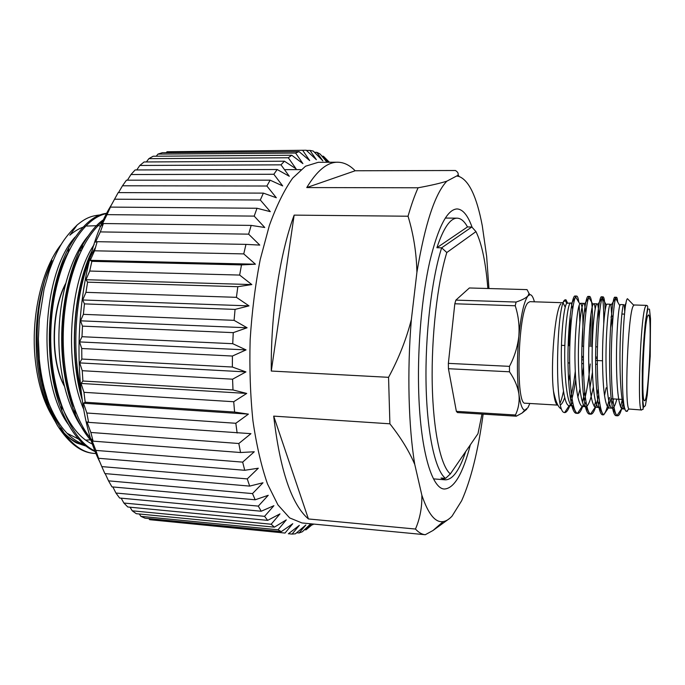 <?xml version="1.0" encoding="UTF-8"?>
<svg xmlns="http://www.w3.org/2000/svg" width="685" height="685" viewBox="0 0 685 685"><rect width="100%" height="100%" fill="white"/><g stroke="black" fill="none" stroke-linecap="round" stroke-linejoin="round"><path stroke-width="1.03" d="M515.223 305.767C518.408 315.502 519.615 325.623 518.845 336.13C517.663 346.644 514.538 356.714 509.469 366.355L448.358 363.367L454.814 303.78L515.223 305.767L516.096 302.042L455.867 300.124L469.379 287.974L527.039 289.618L529.043 293.471L527.981 295.877C525.96 298.035 521.996 300.09 516.096 302.042M509.486 371.792C514.598 379.19 517.74 386.631 518.913 394.132C519.684 401.615 518.528 408.568 515.428 414.999L456.364 411.36L448.444 368.718L509.486 371.792L509.469 366.355M456.364 411.36L457.46 412.558L516.293 416.197L522.081 413.055L526.748 409.27M448.444 368.718L448.358 363.367M454.814 303.78L455.867 300.124M516.293 416.197L515.428 414.999M232.361 367.032L245.932 371.912L79.717 362.904L81.832 359.051L232.361 367.032L232.412 356.037L81.746 348.519L79.554 341.918L81.986 336.712L82.483 326.128L80.547 320.828L83.373 314.346L84.443 303.883L82.697 299.979L85.959 292.341L87.594 282.169L85.959 279.703L89.709 271.046L91.858 261.336L90.257 260.309L94.539 250.804L97.167 241.685L95.523 242.105L100.344 231.907L103.401 223.533L101.645 225.339L107.023 214.636L110.448 207.101L108.513 210.244L118.18 192.605L263.374 193.119L276.32 197.751L266.893 186.012L270.13 180.172L126.451 180.189L122.478 185.789L266.893 186.012M81.832 359.051L81.746 348.519M245.932 371.912L232.575 379.199L82.243 370.705L79.717 362.904M232.994 389.945L246.728 393.438L81.044 383.446L82.911 381.014L232.994 389.945L232.575 379.199M82.911 381.014L82.243 370.705M246.728 393.438L233.722 401.735L83.964 392.317L81.044 383.446M85.18 402.232L234.595 412.053L248.407 414.125L83.484 403.225L85.18 402.232L83.964 392.317M234.595 412.053L233.722 401.735M248.407 414.125L235.82 423.279L86.849 413.012L83.484 403.225M88.605 422.371L250.941 433.665L238.825 443.512L90.848 432.466L87.004 421.934L88.605 422.371L86.849 413.012M237.13 433.023L235.82 423.279M93.1 441.149L240.546 452.52L254.272 451.775L242.67 462.127L95.866 450.405L91.516 439.299L93.1 441.149L90.848 432.466M240.546 452.52L238.825 443.512M98.563 458.291L244.75 470.287L258.313 468.206L247.259 478.892L101.8 466.605L96.927 455.105L98.563 458.291L95.866 450.405M244.75 470.287L242.67 462.127M247.259 478.892L249.665 486.102L104.882 473.583L101.8 466.605M249.665 486.102L262.997 482.762L252.508 493.594L108.53 480.853L105.182 473.609M252.508 493.594L255.188 499.793L111.955 486.872L108.53 480.853M255.188 499.793L268.237 495.289L258.313 506.112L115.936 493.029L112.862 486.958M258.313 506.112L261.216 511.233L119.627 498.029L115.936 493.029M261.216 511.233L273.923 505.684L264.573 516.336L123.882 503.03L121.185 498.175M123.882 503.03L127.787 506.986L267.655 520.36L264.573 516.336M267.655 520.36L279.968 513.896L271.174 524.231L132.239 510.804L130.039 507.2M271.174 524.231L274.385 527.15L136.298 513.699L132.239 510.804M274.385 527.15L286.279 519.889L278.024 529.796L140.887 516.353L139.303 513.998M278.024 529.796L281.312 531.62L145.04 518.202L140.887 516.353M281.312 531.62L292.76 523.7L285.02 533.058L149.698 519.692L148.868 518.579M285.02 533.058L149.698 519.692M288.351 533.812L299.328 525.361L292.067 534.086L288.462 533.726M310.707 523.794L302.376 531.74L299.088 532.973L305.895 524.967L295.398 533.821L292.067 534.086M299.088 532.973L296.682 532.742M306.786 527.733L311.058 523.828M311.298 523.845L306.007 529.839L304.619 529.702M312.994 524.008L306.007 529.839M313.447 524.051L312.24 524.753M313.55 524.068L312.745 524.796M284.523 169.657L300.835 169.615M329.194 162.011L329.862 162.251M329.408 162.259L323.406 156.231L327.867 162.268M322.096 156.24L323.406 156.231M327.576 162.268L319.981 153.928L316.83 152.318L322.858 160.847L313.233 151.051L309.962 150.409L316.367 159.691L306.238 150.246L167.037 151.753L306.238 150.246M314.509 152.335L316.83 152.318M306.443 150.435L309.962 150.409M166.19 152.686L167.037 151.753M302.864 150.614L309.688 160.581L299.045 151.616L162.268 152.721L157.97 154.099L295.612 153.038L299.045 151.616M156.248 156.206L157.97 154.099M295.612 153.038L302.898 163.604L291.75 155.247L153.166 156.231L148.859 158.655L288.291 157.764L291.75 155.247M146.402 161.951L148.859 158.655M288.291 157.764L296.074 168.818L284.429 161.206L144.081 161.968L139.826 165.462L280.996 164.837L284.429 161.206M136.752 169.957L139.826 165.462M280.996 164.837L289.301 176.268L277.194 169.52L135.125 169.957L130.989 174.521L273.829 174.264L277.194 169.52M127.419 180.189L130.989 174.521M273.829 174.264L282.691 185.918L270.13 180.172M118.522 192.605L122.478 185.789M114.446 199.207L260.309 200.003L263.374 193.119M260.309 200.003L270.31 211.656L257.012 208.249L110.448 207.101M107.023 214.636L254.186 216.109L257.012 208.249M254.186 216.109L264.761 227.497L251.181 225.408L103.401 223.533M100.344 231.907L248.629 234.159L251.181 225.408M248.629 234.159L259.769 245.093L245.966 244.374L97.167 241.685M94.539 250.804L243.757 253.904L245.966 244.374M243.757 253.904L255.428 264.213L90.257 260.309M255.428 264.213L241.488 264.907L91.858 261.336M89.709 271.046L239.656 275.07L241.488 264.907M239.656 275.07L251.823 284.575L85.959 279.703M251.823 284.575L237.832 286.698L87.594 282.169M85.959 292.341L236.411 297.333L237.832 286.698M236.411 297.333L249.023 305.878L82.697 299.979M249.023 305.878L235.066 309.397L84.443 303.883M83.373 314.346L234.082 320.34L235.066 309.397M234.082 320.34L247.088 327.772L80.547 320.828M247.088 327.772L233.251 332.645L82.483 326.128M81.986 336.712L232.729 343.699L233.251 332.645M232.729 343.699L246.052 349.907L79.554 341.918M246.052 349.907L232.412 356.037M425.265 534.728L301.965 522.955L289.652 517.911L277.947 504.913L267.492 483.944C261.336 466.185 256.481 445.139 252.936 420.821C250.308 395.074 249.374 368.11 250.145 339.931C251.917 311.795 255.274 285.029 260.206 259.624L269.325 225.596C276.466 205.825 284.249 190.002 292.675 178.126L305.501 166.232L318.225 162.311L337.602 162.217C327.284 162.165 317.001 170.616 306.76 187.57L418.09 187.784C430.334 185.549 439.916 183.357 446.817 181.191C434.924 193.744 424.957 224.123 416.908 272.33C416.489 253.039 413.534 234.338 408.046 216.22L294.148 215.124C279.771 253.938 270.635 314.175 271.286 371.039L388.558 377.324C398.756 358.426 406.351 339.169 411.36 319.57C407.018 371.433 408.5 426.841 414.776 464.473C409.219 451.269 400.922 437.715 389.893 423.809L273.692 416.12C280.011 470.218 291.587 504.502 308.421 518.956L415.47 529.043C419.974 518.622 422.097 507.354 421.857 495.238C428.219 514.075 435.326 522.861 443.186 521.593L432.997 530.498L425.265 534.728C421.934 534.428 418.672 532.528 415.47 529.043M273.692 416.12L308.421 518.956M294.148 215.124L271.286 371.039M446.817 181.191L457.811 175.403C458.727 173.673 457.94 172.038 455.431 170.505L355.164 170.77C349.701 165.136 343.844 162.276 337.602 162.217M355.164 170.77L306.76 187.57M408.046 216.22C411.223 205.098 414.571 195.619 418.09 187.784M458.119 174.744L459.061 176.465M389.893 423.809L388.558 377.324M449.745 518.339L432.997 530.498M483.148 414.142C478.13 450.927 470.963 479.791 461.647 500.744L452.083 516.088C449.146 519.281 446.183 521.114 443.186 521.593M414.776 464.473L421.857 495.238M416.908 272.33L411.36 319.57M457.237 176.148L458.753 176.379C468.917 180.112 476.76 196.569 482.283 225.767L486.658 256.413L488.944 288.531M472.136 227.334C467.881 215.424 462.872 209.285 457.092 208.934C447.254 209.37 438.126 226.966 429.718 261.721C421.994 295.997 417.636 344.332 418.586 387.308C419.802 448.307 431.593 489.116 444.471 489.022C454.266 488.362 462.889 473.626 470.338 444.83M99.847 462.024C67.789 398.953 73.62 265.746 111.116 205.389M467.495 226.941L436.893 247.73C443.503 227.994 450.259 218.138 457.169 218.172C460.919 218.301 464.362 221.221 467.495 226.941L471.828 226.992L475.964 231.616L446.808 252.525C437.398 282.965 431.285 336.429 432.235 383.711C433.168 431.053 440.806 466.074 450.336 473.934L477.959 433.725L481.992 414.074M436.893 247.73L441.654 247.816L471.828 226.992M465.706 451.561C459.498 470.295 452.716 479.714 445.37 479.834L441.029 478.036L445.567 478.404C435.395 470.818 427.132 434.444 426.079 384.816C425.017 335.248 431.593 279.146 441.654 247.816L446.808 252.525M487.848 288.496C485.785 262.543 481.82 243.586 475.964 231.616M85.051 226.521C79.871 228.028 74.793 230.922 69.827 235.203L77.199 224.937C68.928 232.96 62.892 240.726 59.09 248.253C56.264 253.167 52.976 260.737 49.226 270.969L44.105 288.976L39.293 319.407L38.377 338.869L39.524 364.069C42.239 388.934 48.224 409.433 57.471 425.582C69.134 443.572 81.429 452.836 94.35 453.384L96.183 453.53M55.22 421.481C45.835 406.077 39.798 386.169 37.101 361.748C33.873 324.125 38.848 290.38 52.026 260.505L45.15 279.155C43.866 282.759 40.167 298.694 38.917 309.277C36.699 327.019 36.579 344.975 38.566 363.161C40.132 377.581 43.386 391.76 48.301 405.717L57.471 425.582M77.199 224.937C85.231 218.369 90.694 215.809 100.567 214.902M86.019 446.106L77.456 443.263C75.093 442.63 70.726 439.359 64.33 433.442L59.878 428.236C67.43 437.587 75.787 443.255 84.949 445.259M52.283 416.334C43.472 401.693 37.803 382.915 35.278 360.002C30.508 316.744 42.085 267.672 61.607 243.886M86.884 226.041L98.058 225.656M99.188 225.862L100.9 226.264M90.437 439.847L85.694 440.121M78.535 439.042L67.113 433.314M79.862 247.816L80.821 251.335M70.23 395.373L69.545 394.492M64.219 385.801C50.724 360.259 51.238 312.052 65.46 284.164M71.548 273.854L72.756 272.245M89.213 259.923L89.692 259.786M38.377 338.869C38.137 401.436 66 453.145 95.72 453.496M106.714 213.574C80.487 218.267 54.261 265.181 51.11 324.99C47.548 383.788 68.586 439.325 95.241 451.098M103.127 221.135C82.739 237.387 66.608 276.954 63.645 324.253C60.785 370.534 72.276 416.54 91.045 438.957M89.795 259.418C75.615 293.711 71.565 348.485 80.744 388.232M106.851 213.292C93.879 214.525 81.224 225.922 68.894 247.482C45.227 292.024 43.283 365.276 61.83 410.752C70.812 432.329 82.029 445.995 95.489 451.74M103.863 219.5C97.082 223.738 90.009 232.172 82.645 244.785C65.52 274.702 49.226 347.809 75.41 414.836C80.282 426.087 85.745 434.932 91.807 441.371M92.518 249.794C73.372 287.906 68.312 354.291 82.354 400.434M64.27 386.015C50.296 360.627 50.87 311.281 65.614 283.573M75.11 237.053C41.554 273.794 36.502 381.331 68.235 424.289M87.783 236.402C70.701 257.072 59.038 295.92 58.884 338.039C58.687 378.462 70.846 417.413 87.98 435.009M94.179 244.494C69.391 280.961 63.388 363.761 83.938 409.878M41.571 378.848L48.07 401.427C57.437 425.102 69.399 439.428 83.964 444.419M68.894 247.482L68.012 252.645C47.077 290.5 43.249 362.827 61.419 405.494C69.861 425.796 80.308 438.708 92.758 444.231M79.614 253.964C59.347 292.255 55.87 364.189 73.68 406.565M95.241 247.842C74.965 280.944 68.046 348.374 81.395 393.627M450.336 473.934L445.567 478.404M534.411 301.811C533.153 297.084 531.68 294.696 529.976 294.67L527.981 295.877C524.102 301.075 521.054 314.483 518.845 336.13C516.927 358.443 516.952 377.777 518.913 394.132C520.343 404.415 522.295 409.767 524.77 410.195L527.904 407.721L529.83 403.474M581.728 357.784L583.406 357.861M595.599 358.418L597.294 358.495M597.294 357.125L595.607 357.048M583.414 356.491L581.736 356.414M581.728 359.805L583.406 359.882M595.599 360.447L602.517 360.772M612.21 316.179L610.943 317.035M610.549 328.004L613.135 315.4M647.676 315.973C643.72 324.159 640.843 403.388 644.559 400.665C648.567 402.283 652.557 313.687 648.421 314.937L647.676 315.973M628.436 299.73L627.443 298.703C622.648 301.237 619.223 409.639 626.338 411.368L627.486 411.18L627.186 410.632M633.419 304.902L634.13 304.988L633.128 306.161C627.897 314.929 624.258 406.924 629.018 409.039L641.622 410.007C636.956 413.492 640.501 316.033 645.441 306.555L646.34 305.364C647.513 305.433 647.942 306.289 647.625 307.933L645.338 322.695C643.934 336.737 642.915 352.715 642.273 370.619L642.701 403.217C643.472 412.207 643.386 408.012 641.622 410.007M623.555 401.093C621.535 410.829 619.565 415.735 617.647 415.795L617.005 415.547C613.315 412.678 611.285 389.448 611.277 359.308C611.422 330.941 613.709 303.19 615.687 298.36L616.483 297.256C616.988 297.29 617.39 298.857 617.69 301.957M610.9 398.781L608.563 408.029M609.59 397.428C607.424 408.046 605.292 413.834 603.185 414.802L603.716 414.827C599.658 412.464 597.32 389.089 597.294 358.64C597.414 329.964 600.017 302.042 602.286 297.752L603.117 296.853C604.161 297.144 604.838 301.588 605.163 310.194M598.699 394.757C596.13 407.575 593.553 414.057 590.958 414.185L590.547 414.1C586.112 412.242 583.449 388.737 583.406 357.981C583.517 328.997 586.437 300.912 589.014 297.17L589.845 296.459C592.585 299.439 593.184 316.162 591.652 346.627M590.239 363.966C588.843 378.608 586.839 391.032 584.228 401.239M583.303 404.45L582.61 406.522M582.601 406.556C581.008 411.111 579.39 413.389 577.746 413.389L577.489 413.355C572.677 412.019 569.672 388.386 569.62 357.33C569.714 328.029 572.968 299.807 575.845 296.614L576.659 296.066C577.515 296.125 578.226 298.095 578.782 301.982M579.176 305.304L579.87 322.044M575.708 379.533C574.355 388.6 572.78 396.144 570.982 402.155M570.314 404.244C568.447 409.818 566.555 412.601 564.628 412.601L564.02 412.456C553.917 410.94 556.777 303.429 564.877 299.91L565.938 299.747L567.514 302.873M624.026 407.378L622.271 408.876L621.715 408.671C618.392 404.244 616.637 387.89 616.44 359.599C616.44 334.768 618.221 310.288 619.762 305.664L620.422 304.551L623.787 304.654C622.374 303.755 620.285 326.865 619.968 353.357C619.797 381.528 621.543 405.76 624.951 408.748M613.563 398.935L611.842 404.338M616.834 399.115C615.43 404.535 614.06 407.558 612.715 408.192L608.4 407.96C604.709 403.91 602.749 387.564 602.509 358.931C602.483 333.843 604.53 309.192 606.336 305.039L607.038 304.123L610.378 304.234L610.977 305.287L611.799 316.059M599.478 401.615L598.279 404.535M598.93 319.347C598.81 311.855 598.399 306.966 597.705 304.679L597.063 303.806C595.051 302.898 592.311 327.421 592.123 354.864C592.08 383.951 594.623 407.155 598.861 407.507L595.188 407.241C591.138 403.568 588.963 387.248 588.672 358.281C588.629 332.919 590.949 308.113 593.022 304.448L593.749 303.703C594.349 303.755 594.828 305.459 595.179 308.824M592.414 372.383L589.973 387.607M586.009 402.086L584.819 404.51M593.321 387.008C590.872 399.543 588.381 406.119 585.863 406.719L582.096 406.513C577.669 403.225 575.28 386.931 574.938 357.63C574.878 332.011 577.472 307.06 579.818 303.866L580.546 303.284C582.986 305.758 583.534 320.066 582.207 346.225M572.634 402.3L571.436 404.313M573.388 405.734L569.107 405.768C564.491 405.109 561.512 384.396 561.298 356.996C561.212 331.103 564.115 306.024 566.726 303.318L570.699 302.967L571.376 303.524L572.66 308.961M570.074 316.35C570.502 324.056 570.348 333.835 569.629 345.685M569.475 322.549L569.089 345.66M622.297 399.423L620.55 407.018M616.851 415.427L616.02 415.701C611.791 415.358 609.376 388.934 609.599 355.609C609.95 324.159 612.852 296.168 614.847 297.204L615.601 298.591M602.637 414.887C598.099 414.519 595.402 388.164 595.625 354.941C595.976 323.611 599.195 295.749 601.499 296.802L602.243 297.769C603.357 301.563 603.862 310.236 603.742 323.782M598.21 388.84L597.063 395.065M595.539 401.812L594.203 406.47M590.17 413.903L589.348 414.091C584.493 413.706 581.522 387.427 581.753 354.333C582.104 323.115 585.624 295.355 588.235 296.408L593.022 304.44M590.915 314.509C591.164 323.277 590.907 333.963 590.119 346.567M584.767 392.043L582.396 402.172M576.967 413.141L576.154 413.295C570.99 412.901 567.754 386.708 567.976 353.734C568.327 322.626 572.146 294.961 575.066 296.014L579.818 303.866M575.254 371.493C573.996 381.939 572.369 391.007 570.391 398.704M564.02 412.456L564.56 412.593M626.09 303.241L624.309 305.921L624.788 312.454M612.202 408.286C608.246 407.952 605.942 384.679 605.985 355.489C606.174 327.944 608.648 303.327 610.378 304.234M606.156 387.787L604.487 395.682M600.334 406.71L599.255 407.464L603.185 414.802M585.606 406.727C581.094 406.368 578.311 383.232 578.363 354.248C578.551 326.899 581.556 302.47 583.834 303.386L584.51 304.097L585.812 312.651M583.483 367.169L582.122 377.375M579.964 389.14L577.84 397.3M572.446 405.965C567.659 405.58 564.645 382.513 564.697 353.631C564.885 326.385 568.156 302.051 570.699 302.967M569.929 373.864L568.661 381.579M564.68 397.677C563.284 401.633 561.897 404.03 560.518 404.886M556.956 403.225C555.518 400.751 554.353 396.658 553.454 390.947C555.578 401.419 558.189 407.429 561.28 408.979M560.818 303.857C555.081 309.92 550.329 364.822 553.454 390.947C554.405 399.98 555.869 404.698 557.847 405.109L557.847 405.109M560.09 402.926C561.203 400.708 562.334 396.829 563.472 391.306M565.193 307.188L563.181 303.01M562.436 302.701L529.865 301.665L527.981 302.787C517.817 311.821 515.394 406.248 525.284 403.208L557.847 405.118M647.856 308.986L645.912 318.696C644.576 329.845 643.506 343.399 642.701 359.351C642.162 375.183 642.093 388.309 642.504 398.721L643.669 407.164L645.373 405.648L647.256 394.937L650.202 356.38L650.502 318.79L649.483 309.192L647.856 308.986M327.01 162.268L321 155.041M458.753 176.379L457.811 175.403M457.169 218.172L445.276 218.053M445.37 479.834L433.519 478.883M61.136 428.014L64.056 432.963M48.07 401.427L48.275 405.118M61.419 405.494L61.855 410.743M81.755 249.408L82.671 244.793M74.879 409.87L75.41 414.836M524.77 410.195L522.081 413.055M529.976 294.67L529.043 293.471M567.985 362.913L569.655 362.99M581.753 363.564L583.432 363.641M595.616 364.223L597.311 364.3M561.435 345.334L564.834 345.48M568.139 345.625L569.809 345.694M581.908 346.208L583.586 346.285M595.77 346.807L597.457 346.875M611.166 398.798L622.066 399.406M621.86 314.03L624.609 314.124M633.625 305.125L627.443 298.703M629.018 409.039L626.338 411.368M634.13 304.979L646.34 305.364M617.005 415.547L621.715 408.671M615.687 298.36L619.762 305.664M603.716 414.827L608.4 407.96M602.286 297.752L606.336 305.039M590.547 414.1L595.188 407.241M577.489 413.355L582.096 406.513M564.637 412.601L569.107 405.768M566.726 303.309L564.877 299.91M576.154 413.295L577.755 413.389M589.357 414.091L590.958 414.185M616.02 415.701L617.647 415.795M575.066 296.014L576.659 296.066M588.235 296.408L589.845 296.459M601.499 296.802L603.117 296.853M614.847 297.204L616.483 297.256M612.715 408.192L616.68 415.53M610.977 305.287L615.541 298.377M597.705 304.679L602.243 297.769M585.863 406.719L589.768 414.057M584.51 304.097L588.963 297.247M572.549 405.965L576.41 413.286M571.376 303.524L575.571 297.042M625.037 409.039L622.271 408.876M597.063 303.806L593.749 303.703M583.834 303.386L580.546 303.284M563.618 301.888L565.938 299.747"/></g></svg>
